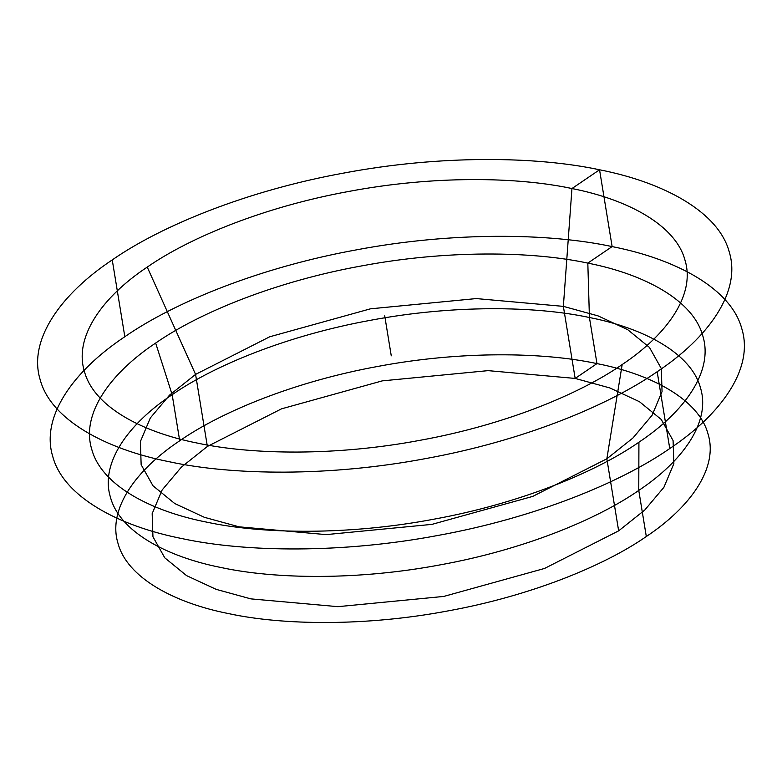 <?xml version="1.0" encoding="UTF-8"?>
<svg xmlns="http://www.w3.org/2000/svg" width="782" height="782" viewBox="0 0 782 782"><rect width="100%" height="100%" fill="white"/><g stroke="black" fill="none" stroke-linecap="round" stroke-linejoin="round"><path stroke-width="1.17" d="M112.246 259.917C60.996 293.983 27.937 339.896 40.136 379.563C50.664 419.533 105.296 449.22 169.87 461.869C233.075 475.446 329.466 476.746 425.457 458.623C521.643 441.195 607.673 406.151 657.173 371.724C708.424 337.658 741.483 291.754 729.283 252.087C718.756 212.108 664.133 182.421 599.55 169.782C536.344 156.205 439.953 154.904 343.963 173.027C247.777 190.446 161.747 225.49 112.246 259.917L124.827 336.729C73.576 370.795 40.517 416.708 52.717 456.375C63.244 496.345 117.867 526.042 182.45 538.681C245.656 552.258 342.047 553.558 438.037 535.435C534.223 518.007 620.253 482.963 669.754 448.545L657.173 371.724M646.313 536.52C690.203 507.352 718.511 468.037 708.062 434.078C699.049 399.846 652.266 374.422 596.969 363.601C542.855 351.978 460.315 350.864 378.126 366.377C295.762 381.303 222.098 411.303 179.713 440.784C135.824 469.953 107.515 509.268 117.965 543.226C126.977 577.458 173.76 602.883 229.058 613.704C283.172 625.336 365.712 626.441 447.9 610.928C530.264 596.001 603.929 566.002 646.313 536.52L638.767 490.431L638.923 442.211C684.377 412.006 713.692 371.294 702.871 336.113C693.536 300.659 645.091 274.326 587.82 263.114C531.77 251.071 446.278 249.927 361.157 265.997C275.851 281.452 199.557 312.526 155.657 343.054C110.203 373.268 80.888 413.981 91.709 449.161C101.034 484.615 149.489 510.939 206.761 522.151C262.811 534.194 348.303 535.347 433.423 519.277C518.73 503.823 595.024 472.748 638.923 442.211M207.377 446.454L181.307 467.216L162.128 489.991L152.167 513.647L152.949 536.755L164.767 557.82L186.556 575.611L216.155 589.354L250.866 598.875L337.941 606.666L443.765 596.431L544.526 568.455L618.65 530.851L644.72 510.089L663.898 487.313L673.859 463.658L673.077 440.549L661.259 419.484L639.471 401.704L609.872 387.95L575.161 378.429L488.076 370.639L382.261 380.873L281.5 408.849L207.377 446.454L195.578 374.402L147.241 267.092C102.569 296.789 73.762 336.798 84.397 371.372C93.566 406.21 141.18 432.094 197.465 443.111C252.547 454.938 336.563 456.072 420.227 440.276C504.058 425.095 579.032 394.548 622.179 364.549C666.851 334.852 695.657 294.843 685.022 260.269C675.853 225.431 628.239 199.557 571.955 188.54C516.873 176.703 432.857 175.569 349.192 191.365C265.362 206.556 190.388 237.093 147.241 267.092M618.65 530.851L606.852 458.79L632.921 438.028L652.1 415.252L662.061 391.596L661.279 368.488L649.451 347.423L627.672 329.642L598.074 315.889L563.363 306.368L476.277 298.577L370.463 308.822L269.702 336.788L195.578 374.402L169.499 395.164L150.33 417.94L140.369 441.595L141.151 464.704L152.969 485.759L174.757 503.549L204.356 517.303L239.067 526.824L326.143 534.614L431.967 524.37L532.728 496.404L606.852 458.79L622.179 364.549M179.713 440.784L172.167 394.695C128.277 423.864 99.969 463.179 110.418 497.137C119.431 531.369 166.204 556.794 221.511 567.615C275.626 579.247 358.166 580.352 440.354 564.839C522.718 549.922 596.383 519.913 638.767 490.431C682.657 461.263 710.965 421.957 700.516 387.989C691.503 353.757 644.72 328.332 589.423 317.512C535.308 305.889 452.768 304.775 370.57 320.288C288.216 335.214 214.551 365.214 172.167 394.695L155.657 343.054M669.754 448.545C721.004 414.48 754.063 368.566 741.864 328.899C731.336 288.92 676.704 259.233 612.13 246.594C548.925 233.016 452.534 231.716 356.543 249.839C260.357 267.258 174.327 302.302 124.827 336.729M384.715 315.82L391.264 355.839M571.955 188.54L599.55 169.782L612.13 246.594L587.82 263.114L589.423 317.512L596.969 363.601L575.161 378.429L563.363 306.368L571.955 188.54"/></g></svg>

